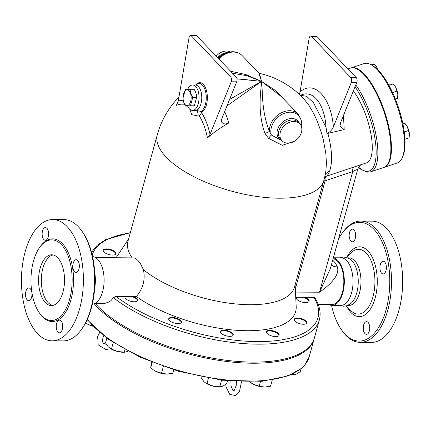<?xml version="1.0" encoding="UTF-8"?>
<svg xmlns="http://www.w3.org/2000/svg" width="431" height="431" viewBox="0 0 431 431"><rect width="100%" height="100%" fill="white"/><g stroke="black" fill="none" stroke-linecap="round" stroke-linejoin="round"><path stroke-width="0.65" d="M57.727 257.765A25.402 12.973 90.3 0 1 64.111 286.367A25.402 12.973 90.3 0 1 51.424 305.584A25.402 12.973 90.3 0 1 38.58 280.123A25.402 12.973 90.3 0 1 51.677 254.786A25.402 12.973 90.3 0 1 57.727 257.765M52.792 305.45A25.402 12.973 90.3 0 1 41.311 280.134A25.402 12.973 90.3 0 1 53.04 254.936M31.592 297.304A6.352 3.243 90.3 0 1 28.71 300.671A6.352 3.243 90.3 0 1 25.494 294.308A6.352 3.243 90.3 0 1 28.769 287.973A6.352 3.243 90.3 0 1 31.592 297.304M43.833 239.517A6.352 3.243 90.3 0 1 42.238 232.368A6.352 3.243 90.3 0 1 45.411 227.563A6.352 3.243 90.3 0 1 48.622 233.931A6.352 3.243 90.3 0 1 45.347 240.266A6.352 3.243 90.3 0 1 43.833 239.517M73.259 263.077A6.352 3.243 90.3 0 1 76.142 259.71A6.352 3.243 90.3 0 1 79.352 266.072A6.352 3.243 90.3 0 1 76.077 272.408A6.352 3.243 90.3 0 1 73.259 263.077M61.013 320.863A6.352 3.243 90.3 0 1 62.614 328.013A6.352 3.243 90.3 0 1 59.44 332.818A6.352 3.243 90.3 0 1 56.229 326.45A6.352 3.243 90.3 0 1 59.505 320.114A6.352 3.243 90.3 0 1 61.013 320.863M41.748 315.783A40.32 20.591 -89.7 0 0 51.348 320.508A40.32 20.591 -89.7 0 0 72.144 280.295A40.32 20.591 -89.7 0 0 51.758 239.862A40.32 20.591 -89.7 0 0 31.614 270.372A40.32 20.591 -89.7 0 0 41.748 315.783M37.68 333.723A60.642 30.967 -89.7 0 0 52.124 340.829A60.642 30.967 -89.7 0 0 83.393 280.355A60.642 30.967 -89.7 0 0 52.738 219.551A60.642 30.967 -89.7 0 0 22.439 265.426A60.642 30.967 -89.7 0 0 37.68 333.723M52.124 340.829L63.26 340.889A60.642 30.967 -89.7 0 0 81.712 329.122A60.642 30.967 -89.7 0 0 82.24 231.609A60.642 30.967 -89.7 0 0 63.874 219.605L52.727 219.551M82.941 232.632A59.37 30.321 90.3 0 1 82.429 328.104L81.718 329.122M94.675 288.204A23.813 12.16 -89.7 0 0 94.75 272.602M353.953 229.836A6.352 3.243 90.3 0 1 355.548 236.991A6.352 3.243 90.3 0 1 352.375 241.791A6.352 3.243 90.3 0 1 349.164 235.423A6.352 3.243 90.3 0 1 352.439 229.093A6.352 3.243 90.3 0 1 353.953 229.836M385.993 270.571A6.352 3.243 90.3 0 1 383.111 273.938A6.352 3.243 90.3 0 1 379.9 267.57A6.352 3.243 90.3 0 1 383.175 261.24A6.352 3.243 90.3 0 1 385.993 270.571M364.96 333.599A6.352 3.243 90.3 0 1 363.365 326.45A6.352 3.243 90.3 0 1 366.533 321.645A6.352 3.243 90.3 0 1 369.744 328.013A6.352 3.243 90.3 0 1 366.469 334.343A6.352 3.243 90.3 0 1 364.96 333.599M295.095 284.859L296.189 306.506A93.98 37.772 -164.6 0 1 237.977 330.388A93.98 37.772 -164.6 0 1 136.352 296.49L133.152 296.474A6.589 2.651 -164.6 0 1 137.71 300.434A6.589 2.651 -164.6 0 1 130.652 301.237A6.589 2.651 -164.6 0 1 125.001 296.932A6.589 2.651 -164.6 0 1 125.297 296.431L115.977 296.388L113.455 297.756L111.02 300.569L109.329 301.851L105.202 303.284L95.24 303.262M95.132 303.327A119.058 47.857 15.4 0 0 218.565 359.168A119.058 47.857 15.4 0 0 314.431 337.802L319.376 319.861C321.176 312.944 319.678 305.601 314.883 297.843L313.854 297.374L304.534 297.325A6.589 2.651 -164.6 0 1 309.086 301.291A6.589 2.651 -164.6 0 1 302.465 302.201A6.589 2.651 -164.6 0 1 296.383 297.783A6.589 2.651 -164.6 0 1 296.673 297.288L295.72 297.282M94.217 303.747A119.058 47.857 15.4 0 0 217.547 360.176A119.058 47.857 15.4 0 0 314.124 338.922A119.058 47.857 15.4 0 0 314.269 338.357M341.207 329.392L341.907 330.415A60.642 30.967 -89.7 0 0 345.802 335.259A60.642 30.967 -89.7 0 0 360.246 342.365L371.382 342.419A60.642 30.967 -89.7 0 0 402.656 281.933A60.642 30.967 -89.7 0 0 371.985 221.141L360.849 221.081A60.642 30.967 -89.7 0 0 342.392 232.848L341.681 233.866A59.37 30.321 90.3 0 1 381.101 239.841A59.37 30.321 90.3 0 1 383.676 317.103A59.37 30.321 90.3 0 1 345.021 334.133A59.37 30.321 90.3 0 1 341.207 329.392A59.37 30.321 90.3 0 1 331.558 305.374M360.246 342.365A60.642 30.967 -89.7 0 0 391.515 281.879A60.642 30.967 -89.7 0 0 360.849 221.081M338.486 239.13A59.37 30.321 90.3 0 1 341.681 233.866M328.643 304.426A23.813 12.16 -89.7 0 0 332.042 305.396L340.77 305.439A23.813 12.16 -89.7 0 0 353.048 281.685A23.813 12.16 -89.7 0 0 341.007 257.813L333.352 257.776M339.289 305.428L343.367 306.22L346.524 305.778L349.897 304.211A23.813 12.16 -89.7 0 0 358.247 281.712A23.813 12.16 -89.7 0 0 350.123 259.133L346.766 257.533L343.615 257.059L339.526 257.808M347.451 305.471L348.701 305.477A23.813 12.16 -89.7 0 0 360.979 281.729A23.813 12.16 -89.7 0 0 348.938 257.857L347.688 257.846M185.346 89.605L190.211 89.271C190.206 91.965 191.057 94.658 192.759 97.358L190.443 105.773L185.578 106.101C183.875 103.402 183.024 100.709 183.03 98.015L185.346 89.605M185.174 104.69A7.936 4.051 -89.7 0 0 191.154 97.411A7.936 4.051 -89.7 0 0 184.98 90.952A7.936 4.051 -89.7 0 0 185.174 104.69M185.578 106.101L194.322 105.794L196.638 97.379C196.644 94.685 195.793 91.992 194.09 89.292L190.211 89.271M194.322 105.794L190.443 105.773M196.638 97.379L192.759 97.358M402.893 123.929L404.833 123.282L405.7 124.263A7.618 2.608 71.5 0 1 407.295 126.698L404.833 123.282L402.748 123.212M404.924 139.229L409.116 137.828L409.434 133.971L407.295 126.698A7.618 2.608 71.5 0 1 409.434 133.971A7.618 2.608 71.5 0 1 409.45 135.474A7.618 2.608 71.5 0 1 409.445 135.566M388.913 85.322L393.217 83.883L394.09 84.864A7.618 2.608 71.5 0 1 395.68 87.299L393.217 83.883L390.087 83.959L388.46 84.503M395.405 99.13L397.506 98.43L397.824 94.572A7.618 2.608 71.5 0 1 397.84 96.075A7.618 2.608 71.5 0 1 397.829 96.167M396.929 91.119L395.68 87.299A7.618 2.608 71.5 0 1 397.824 94.572L396.929 91.119L392.571 92.573M377.944 69.876L377.141 67.909A7.618 2.608 71.5 0 1 378.062 70M372.131 65.345L374.679 64.494L375.552 65.474A7.618 2.608 71.5 0 1 377.141 67.909L374.679 64.494L371.064 64.731M404.251 131.951L408.54 130.518M323.74 180.864A9.525 3.831 -164.6 0 1 325.103 180.799A9.525 3.259 71.5 0 1 326.235 176.295C327.415 175.649 328.519 174 329.548 171.349C332.721 162.395 332.166 149.74 327.889 133.373L326.967 133.529L326.003 127.204L313.402 102.556L306.457 96.248L300.315 95.283L302.373 94.594C313.919 90.338 324.753 105.288 326.003 127.204M324.732 176.969L325.006 176.818A9.525 9.153 -117.4 0 1 326.235 176.295L353.856 167.061A9.525 3.259 -108.5 0 0 352.725 171.565C355.99 169.814 357.622 169.184 357.622 169.663L330.372 268.594L319.495 292.207C329.623 285.274 340.188 275.296 337.338 266.881A22.859 11.675 -89.7 0 0 332.662 260.27M178.935 97.137A86.356 86.356 0 0 0 157.304 134.704L127.969 241.209A86.356 34.712 15.4 0 0 132.026 257.727M95.466 257.544L134.186 257.9L136.304 258.983L138.276 260.809L140.35 263.562L143.453 269.709A86.356 34.712 15.4 0 0 232.681 303.629A86.356 34.712 15.4 0 0 294.486 287.073L323.821 180.567A86.356 86.356 0 0 0 325.852 171.209L326.429 163.139L325.831 153.479L323.331 139.806L321.499 133.082L317.636 122.14L314 114.102L308.973 105.406L304.286 99.351A86.356 86.356 0 0 0 259.403 73.356L261.563 81.4L281.405 96.641M358.549 167.481L361.006 169.458L367.147 172.147L370.703 171.845L383.719 167.492A52.388 17.94 -108.5 0 0 388.423 127.759A52.388 17.94 -108.5 0 0 363.672 74.277A52.388 17.94 -108.5 0 0 350.495 68.125L347.973 68.971M402.355 157.466L402.963 156.017A51.117 17.504 -108.5 0 0 400.351 113.563A51.117 17.504 -108.5 0 0 378.466 70.415A51.117 17.504 -108.5 0 0 372.777 65.727L371.42 64.93A52.388 17.94 71.5 0 1 377.254 69.736A52.388 17.94 71.5 0 1 399.677 113.956A52.388 17.94 71.5 0 1 402.355 157.466A52.388 17.94 71.5 0 1 397.296 162.956L384.285 167.303A52.388 17.94 -108.5 0 0 388.988 127.571A52.388 17.94 -108.5 0 0 364.238 74.089A52.388 17.94 -108.5 0 0 351.06 67.936A52.388 17.94 -108.5 0 0 350.78 68.039M351.06 67.936L364.076 63.589A52.388 17.94 71.5 0 1 371.42 64.93M383.999 167.395A52.388 17.94 -108.5 0 0 384.285 167.303M168.699 319.069A6.589 2.651 -164.6 0 1 169.539 318.39A6.589 2.651 -164.6 0 1 176.721 318.87A6.589 2.651 -164.6 0 1 181.327 322.544M220.462 331.811A6.589 2.651 -164.6 0 1 227.401 331.277A6.589 2.651 -164.6 0 1 233.09 335.291M266.385 332.037A6.589 2.651 -164.6 0 1 273.324 331.504A6.589 2.651 -164.6 0 1 279.013 335.517M294.157 319.694A6.589 2.651 -164.6 0 1 301.102 319.155A6.589 2.651 -164.6 0 1 306.786 323.169M296.345 298.074A6.589 2.651 -164.6 0 1 297.471 297.288M302.352 297.315A6.589 2.651 -164.6 0 1 308.973 301.555M103.16 250.519A6.589 2.651 -164.6 0 1 112.825 251.014A6.589 2.651 -164.6 0 1 115.788 253.994M168.068 374.07A11.432 4.596 -164.6 0 1 168.042 374.076A11.432 4.596 -164.6 0 1 166.948 374.103L172.869 373.23L173.79 369.879M151.373 362.013L150.715 367.778L153.517 369.987L155.871 371.377L161.523 373.176L166.948 374.103A11.432 4.596 -164.6 0 1 155.871 371.377A11.432 4.596 -164.6 0 1 153.727 370.132A11.432 4.596 -164.6 0 1 153.635 370.067M220.51 386.774L219.805 386.817A11.432 4.596 -164.6 0 1 213.108 386.101L219.751 386.774L222.935 386.154L226.614 383.725L227.428 380.778M201.202 376.813L201.035 377.427L203.75 381.43L205.242 382.706L213.108 386.101A11.432 4.596 -164.6 0 1 205.49 382.873A11.432 4.596 -164.6 0 1 205.35 382.776M249.694 381.839L253.552 384.35A11.432 4.596 -164.6 0 1 251.413 383.105A11.432 4.596 -164.6 0 1 251.316 383.04M265.755 387.043A11.432 4.596 -164.6 0 1 265.728 387.043A11.432 4.596 -164.6 0 1 264.629 387.076L270.555 386.203L272.257 380.018M253.552 384.35L259.203 386.144L264.629 387.076A11.432 4.596 -164.6 0 1 253.552 384.35M291.259 374.62L294.206 374.652L296.63 374.033L300.31 371.608L301.113 368.699M294.206 374.652L293.5 374.701A11.432 4.596 -164.6 0 1 291.124 374.679M92.778 326.202A11.432 4.596 -164.6 0 1 88.145 324.441L92.579 325.998M85.586 322.911L88.145 324.441A11.432 4.596 -164.6 0 1 86.001 323.196A11.432 4.596 -164.6 0 1 85.909 323.131M163.365 366.485L161.523 373.176M152.208 362.347L150.715 367.778M221.582 380.131L219.751 386.774M208.464 378.181L206.961 383.628M260.513 381.408L259.203 386.144M293.786 373.424L293.446 374.658M130.97 296.463A6.589 2.651 -164.6 0 1 137.591 300.703M124.963 297.223A6.589 2.651 -164.6 0 1 126.089 296.436M125.006 352.186L124.306 352.229A11.432 4.596 -164.6 0 1 117.609 351.518L125.006 352.186L128.034 351.27M106.818 338.184L105.536 342.839L108.251 346.842L111.462 349.04L117.609 351.518A11.432 4.596 -164.6 0 1 109.991 348.286A11.432 4.596 -164.6 0 1 109.851 348.189M113.234 342.597L111.462 349.04M124.963 349.616L124.252 352.192M220.467 331.698A6.589 2.651 -164.6 0 1 220.505 331.52A6.589 2.651 -164.6 0 1 227.563 330.717A6.589 2.651 -164.6 0 1 233.203 335.022A6.589 2.651 -164.6 0 1 226.361 335.878A6.589 2.651 -164.6 0 1 220.467 331.698M169.695 317.83A6.589 2.651 -164.6 0 1 177.211 318.434A6.589 2.651 -164.6 0 1 181.446 322.275A6.589 2.651 -164.6 0 1 174.388 323.078A6.589 2.651 -164.6 0 1 168.736 318.778A6.589 2.651 -164.6 0 1 169.695 317.83M297.126 322.674A6.589 2.651 -164.6 0 1 294.201 319.403A6.589 2.651 -164.6 0 1 301.253 318.595A6.589 2.651 -164.6 0 1 306.904 322.9A6.589 2.651 -164.6 0 1 297.126 322.674M267.112 333.47A6.589 2.651 -164.6 0 1 266.423 331.746A6.589 2.651 -164.6 0 1 273.48 330.943A6.589 2.651 -164.6 0 1 279.126 335.248A6.589 2.651 -164.6 0 1 273.954 336.449A6.589 2.651 -164.6 0 1 267.112 333.47M288.258 103.806L276.104 90.914L261.563 81.4C261.154 90.704 256.946 110.675 264.925 133.405A3.809 0.657 159.1 0 0 269.402 131.288C261.078 110.217 262.915 91.183 261.563 81.4L245.805 74.547L230.639 71.271M264.925 133.405L268.561 138.329A3.809 0.469 128.7 0 1 271.368 135.027L269.402 131.288A17.779 13.512 -43.7 0 1 280.021 113.525A17.779 13.512 -43.7 0 1 298.123 114.123L301.21 120.109L301.495 122.883L301.199 125.987M301.188 125.965A17.127 13.016 -43.7 0 0 285.5 112.927A17.127 13.016 -43.7 0 0 271.368 135.027L281.82 140.571M268.561 138.329L282.262 145.317L294.578 141.158M259.397 73.356L258.778 72.979L261.563 81.4L236.953 78.851M232.524 73.243L246.871 75.7L261.563 81.4L229.604 99.394M216.179 56.149A12.278 9.331 -43.7 0 1 226.571 51.057A12.278 9.331 -43.7 0 1 230.348 51.882M226.986 105.891L261.563 81.4L240.881 79.11L236.985 79.088M183.229 100.234A57.118 29.168 -89.7 0 0 178.256 101.145L189.037 37.675A3.173 1.622 90.3 0 1 190.588 35.482A3.173 1.622 90.3 0 1 191.342 35.854L230.725 77.041A3.173 1.622 90.3 0 1 231.221 81.798L236.684 81.831L221.857 118.611L221.448 120.508L221.846 122.291L223.306 123.654L225.359 124.031L228.732 123.04A70.215 35.859 -89.7 0 0 224.68 111.607M228.732 123.04A82.014 55.658 147 0 0 207.451 137.915L210.037 134.38A57.118 29.168 -89.7 0 0 201.633 112.76L202.543 111.683A15.08 7.699 -89.7 0 0 206.53 90.833A15.08 7.699 -89.7 0 0 195.609 84.982L195.588 85.004M189.78 109.226L191.698 114.641L197.98 115.982L199.267 115.891A53.207 27.175 90.3 0 1 207.451 137.915M178.256 101.145L176.371 105.406A53.207 27.175 90.3 0 1 184.597 104.334M293.877 121.456A12.278 9.331 -43.7 0 1 299.766 123.805A12.278 9.331 -43.7 0 1 297.342 139.035A12.278 9.331 -43.7 0 1 282.019 140.775A12.278 9.331 -43.7 0 1 281.896 128.697A12.278 9.331 -43.7 0 1 293.877 121.456M353.856 167.061L366.452 162.891A42.545 14.568 -108.5 0 0 370.919 133.874A42.545 14.568 -108.5 0 0 353.35 90.952M304.534 297.325L296.673 297.288M112.976 250.454A6.589 2.651 -164.6 0 1 115.901 253.724A6.589 2.651 -164.6 0 1 108.849 254.527A6.589 2.651 -164.6 0 1 103.198 250.228A6.589 2.651 -164.6 0 1 112.976 250.454M133.152 296.474L125.297 296.431M236.684 81.831A3.173 1.622 -89.7 0 0 236.183 77.068L196.805 35.881A3.173 1.622 -89.7 0 0 196.046 35.509L190.588 35.482M199.267 115.891L201.633 112.76M326.967 133.529C330.114 131.972 332.258 129.753 333.405 126.87C331.04 97.142 314.048 79.369 300.024 91.954L299.362 94.384M300.024 91.954L309.14 38.273A3.173 1.622 90.3 0 1 310.692 36.08A3.173 1.622 90.3 0 1 311.451 36.452L350.829 77.639A3.173 1.622 90.3 0 1 351.324 82.396L356.787 82.423L340.689 122.377L340 125.997L344.202 129.607L343.475 115.46M344.202 129.607L327.889 133.373M325.238 174.625A9.525 8.07 -158.4 0 1 329.548 171.349M356.787 82.423A3.173 1.622 -89.7 0 0 356.286 77.666L316.909 36.479A3.173 1.622 -89.7 0 0 316.155 36.107L310.692 36.08M231.221 81.798L210.037 134.38M351.324 82.396L333.405 126.87M197.98 115.982A3.809 1.977 84 0 0 195.916 110.358L192.501 110.411A12.698 6.487 90.3 0 1 187.668 106.112M201.482 113.035A3.809 2.166 97.5 0 0 201.067 111.424L195.916 110.358A12.698 6.487 90.3 0 0 201.649 100.159A12.698 6.487 90.3 0 0 198.379 86.512A12.698 6.487 90.3 0 0 195.356 85.026L195.652 85.042M202.543 111.683L201.067 111.424A14.331 7.316 90.3 0 0 205.738 92.326A14.331 7.316 90.3 0 0 195.652 84.993M187.69 89.4A12.698 6.487 90.3 0 1 192.625 85.009A12.698 6.487 90.3 0 1 195.652 86.502A12.698 6.487 90.3 0 1 198.842 100.8A12.698 6.487 90.3 0 1 192.501 110.411M318.17 304.372L332.048 304.442A22.859 11.675 -89.7 0 0 343.825 282.424A22.859 11.675 -89.7 0 0 333.071 258.783M143.453 269.709C145.436 279.735 143.065 288.662 136.352 296.49M331.401 264.844A12.698 7.036 157 0 0 337.338 266.881M92.315 304.184A23.813 12.16 -89.7 0 0 104.113 280.446A23.813 12.16 -89.7 0 0 92.552 256.596M332.042 305.396A23.813 12.16 -89.7 0 0 344.304 282.671A23.813 12.16 -89.7 0 0 333.325 257.867M116.165 257.646A93.98 37.772 -164.6 0 1 116.559 257.027L128.578 238.995M39.765 247.286A41.338 21.114 90.3 0 1 67.333 250.707A41.338 21.114 90.3 0 1 69.359 304.642A41.338 21.114 90.3 0 1 42.373 316.683A41.338 21.114 90.3 0 1 39.436 312.965M113.455 297.756A119.058 47.857 15.4 0 0 236.01 342.887A119.058 47.857 15.4 0 0 319.376 319.861M314.124 338.922L309.183 356.857A119.058 47.857 -164.6 0 1 210.183 377.718A119.058 47.857 -164.6 0 1 87.342 319.323M346.858 306.581A34.9 17.822 -89.7 0 0 350.969 312.529A34.9 17.822 -89.7 0 0 374.173 301.194A34.9 17.822 -89.7 0 0 370.967 254.915A34.9 17.822 -89.7 0 0 347.106 256.731M346.405 257.431L350.974 252.873A32.384 16.54 90.3 0 1 374.927 281.799A32.384 16.54 90.3 0 1 350.689 310.476M295.305 288.996L325.103 180.799L352.725 171.565L319.495 292.207L295.461 292.089M157.304 134.704A86.356 34.712 15.4 0 0 231.345 191.1A86.356 34.712 15.4 0 0 323.821 180.567M313.854 297.374A117.157 47.092 -164.6 0 1 257.668 341.6A117.157 47.092 -164.6 0 1 115.977 296.388M282.019 140.775L280.592 139.283A12.278 9.331 -43.7 0 1 280.468 127.204A12.278 9.331 -43.7 0 1 292.45 119.963A12.278 9.331 -43.7 0 1 298.344 122.318L299.766 123.805M281.545 140.468A12.93 9.827 -43.7 0 1 281.966 122.641A12.93 9.827 -43.7 0 1 299.604 123.638M217.607 57.641A12.278 9.331 -43.7 0 1 227.455 52.56M218.129 58.185A12.93 9.827 -43.7 0 1 223.991 53.94L225.839 53.158C232.444 50.675 237.847 51.451 242.06 55.491A17.779 13.512 -43.7 0 0 218.9 58.993M218.377 58.449A17.127 13.016 -43.7 0 1 225.839 53.158M355.025 86.793A51.117 17.504 71.5 0 1 376.091 149.266A51.117 17.504 71.5 0 1 358.673 167.276M370.703 171.845A52.388 17.94 -108.5 0 0 376.419 137.333A52.388 17.94 -108.5 0 0 355.785 84.918M92.207 255.082A117.157 47.092 -164.6 0 1 130.243 232.95M236.183 77.068L230.725 77.041M191.342 35.854L196.805 35.881M356.286 77.666L350.829 77.639M311.451 36.452L316.909 36.479M357.622 169.663A9.525 9.396 17.6 0 1 357.719 169.335L357.719 169.335C359.745 164.653 361.798 164.55 361.684 164.453M82.202 231.555L82.903 232.578M346.163 305.875L350.683 310.476M103.585 335.76L102.169 340.824L103.181 343.173L106.435 344.439M110.713 348.749L105.859 349.503L98.176 344.832L97.665 336.449L99.626 332.554M230.908 381.096L231.059 385.89L232.821 390.27L233.607 390.815L234.319 390.319L236.269 385.233L236.387 381.489M225.779 384.387L226.119 387.092L229.798 394.413L235.563 395.518L239.399 391.892L241.489 381.731M309.183 356.857L304.609 365.283L301.641 368.252L288.344 375.816L262.08 381.284L222.353 380.228L178.558 371.29L140.269 357.277L108.553 339.423L87.154 319.737M298.123 114.123L281.4 96.636M258.778 72.979L242.06 55.491M130.334 232.632L105.676 239.636L97.142 245.298L91.517 252.329M192.625 85.009L195.356 85.026M357.719 169.335L357.617 169.669"/></g></svg>
